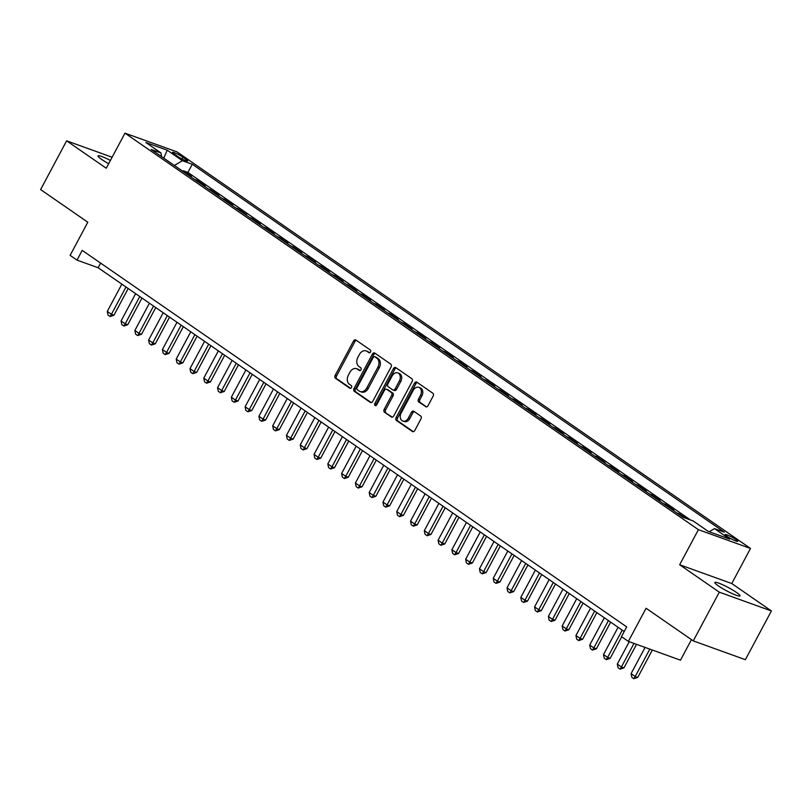<?xml version="1.0" encoding="UTF-8"?>
<svg xmlns="http://www.w3.org/2000/svg" width="812" height="812" viewBox="0 0 812 812"><rect width="100%" height="100%" fill="white"/><g stroke="black" fill="none" stroke-linecap="round" stroke-linejoin="round"><path stroke-width="1.22" d="M370.516 351.972A1.533 1.137 -70.2 0 0 370.282 349.982L355.91 340.035A2.192 1.624 -70.2 0 0 355.636 339.893A2.192 1.624 -70.2 0 0 353.535 341.01L335.143 375.459A2.192 1.624 -70.2 0 0 335.478 378.301L349.85 388.248A1.533 1.137 -70.2 0 0 351.281 385.568L349.424 384.279A7.003 5.187 -70.2 0 1 348.368 375.164L349.891 372.292A7.003 5.187 -70.2 0 1 356.6 368.699A7.003 5.187 -70.2 0 1 357.493 369.166L359.351 370.455A1.533 1.137 -70.2 0 0 360.782 367.775L358.924 366.486A7.003 5.187 -70.2 0 1 357.869 357.371L359.401 354.499A7.003 5.187 -70.2 0 1 366.1 350.906A7.003 5.187 -70.2 0 1 366.994 351.373L368.861 352.652A1.533 1.137 -70.2 0 0 370.516 351.972M736.443 592.415A14.261 1.847 28.1 0 0 723.066 584.934A14.261 1.847 28.1 0 0 714.844 582.448A14.261 1.847 28.1 0 0 718.417 585.919A14.261 1.847 28.1 0 0 731.785 593.399A14.261 1.847 28.1 0 0 740.006 595.886A14.261 1.847 28.1 0 0 736.443 592.415M110.412 160.441A14.261 1.847 28.1 0 0 98.008 155.904A14.261 1.847 28.1 0 0 101.581 159.365A14.261 1.847 28.1 0 0 108.686 163.679M735.956 539.564A7.135 0.924 28.1 0 0 729.277 535.818A7.135 0.924 28.1 0 0 725.157 534.58A7.135 0.924 28.1 0 0 726.943 536.316A7.135 0.924 28.1 0 0 733.632 540.061A7.135 0.924 28.1 0 0 737.743 541.299A7.135 0.924 28.1 0 0 735.956 539.564M425.63 406.71A2.192 1.624 -70.2 0 0 425.904 406.863A2.192 1.624 -70.2 0 0 428.005 405.736L433.161 396.073A2.192 1.624 -70.2 0 0 432.826 393.221L416.86 382.188A2.192 1.624 -70.2 0 0 416.586 382.046A2.192 1.624 -70.2 0 0 414.485 383.162L396.104 417.601A2.192 1.624 -70.2 0 0 396.429 420.454L412.394 431.497A2.192 1.624 -70.2 0 0 412.679 431.639A2.192 1.624 -70.2 0 0 414.77 430.512L421.002 418.84A2.192 1.624 -70.2 0 0 420.667 415.998L413.836 411.268A2.192 1.624 -70.2 0 0 413.562 411.126A2.192 1.624 -70.2 0 0 411.461 412.252L408.375 418.038A5.846 4.334 -70.2 0 1 402.772 421.042A5.846 4.334 -70.2 0 1 401.138 413.034L413.237 390.359A5.846 4.334 -70.2 0 1 418.85 387.354A5.846 4.334 -70.2 0 1 420.484 395.363L418.464 399.139A2.192 1.624 -70.2 0 0 418.789 401.991L426.209 406.924M112.117 157.244L66.625 140.831L40.6 189.572L87.808 222.214L70.116 255.354L77.008 260.114L82.215 250.37L626.681 626.874L621.474 636.618L628.366 641.389L680.476 660.176L691.448 639.633M719.3 592.161L771.4 610.949L731.774 583.544L679.664 564.756L719.3 592.161L693.275 640.891L646.068 608.249L628.366 641.389M679.664 564.756L698.401 529.668L124.987 133.148L177.087 151.935L750.501 548.455L698.401 529.668M66.625 140.831L106.25 168.236L124.987 133.148M391.079 366.973A2.192 1.624 -70.2 0 0 390.755 364.131L374.789 353.088A2.192 1.624 -70.2 0 0 374.505 352.946A2.192 1.624 -70.2 0 0 372.414 354.062L354.022 388.512A2.192 1.624 -70.2 0 0 354.357 391.354L370.313 402.397A2.192 1.624 -70.2 0 0 370.597 402.539A2.192 1.624 -70.2 0 0 372.688 401.422L391.079 366.973M395.83 367.633L411.785 378.676A2.192 1.624 -70.2 0 1 412.12 381.528L393.729 415.967A2.192 1.624 -70.2 0 1 391.638 417.094A2.192 1.624 -70.2 0 1 391.354 416.942L384.523 412.222A2.192 1.624 -70.2 0 1 384.198 409.37L391.648 395.403A2.192 1.624 -70.2 0 0 391.323 392.551L386.786 389.415A2.192 1.624 -70.2 0 0 386.512 389.273A2.192 1.624 -70.2 0 0 384.411 390.399L376.646 404.944A1.533 1.137 -70.2 0 1 374.758 403.625L393.455 368.618A2.192 1.624 -70.2 0 1 395.545 367.491A2.192 1.624 -70.2 0 1 395.83 367.633M771.4 610.949L745.375 659.689L693.275 640.891M685.744 518.259L679.411 513.884L679.086 514.493M671.372 509.165L673.899 510.068L665.627 504.353L665.302 504.962M657.588 499.634L660.115 500.537L651.843 494.823L651.518 495.432M643.804 490.103L646.332 491.006L638.059 485.292L637.735 485.901M630.021 480.572L632.548 481.475L624.276 475.761L623.951 476.37M616.237 471.031L618.764 471.945L610.492 466.23L610.167 466.839M602.453 461.5L604.981 462.414L596.708 456.699L596.384 457.308M588.67 451.969L591.197 452.883L582.925 447.158L582.6 447.767M574.886 442.438L577.413 443.352L569.141 437.627L568.816 438.236M561.102 432.908L563.619 433.821L555.357 428.097L555.032 428.706M547.318 423.377L549.836 424.29L541.574 418.566L541.249 419.175M533.535 413.846L536.052 414.759L527.79 409.035L527.465 409.644M519.751 404.315L522.268 405.218L514.006 399.504L513.671 400.113M505.967 394.784L508.485 395.688L500.222 389.973L499.887 390.582M492.184 385.253L494.701 386.157L486.429 380.442L486.104 381.051M478.4 375.723L480.917 376.626L472.645 370.911L472.32 371.52M464.616 366.182L467.133 367.095L458.861 361.381L458.536 361.99M450.833 356.651L453.35 357.564L445.077 351.85L444.753 352.459M437.049 347.12L439.566 348.033L431.294 342.309L430.969 342.918M423.265 337.589L425.782 338.502L417.51 332.778L417.185 333.387M409.481 328.058L411.999 328.972L403.726 323.247L403.402 323.856M395.698 318.527L398.215 319.441L389.943 313.716L389.618 314.325M381.914 308.996L384.431 309.91L376.159 304.185L375.834 304.794M368.13 299.466L370.648 300.369L362.375 294.654L362.05 295.263M354.337 289.935L356.864 290.838L348.592 285.124L348.267 285.733M340.553 280.404L343.08 281.307L334.808 275.593L334.483 276.202M326.769 270.873L329.296 271.776L321.024 266.062L320.699 266.671M312.985 261.342L315.513 262.246L307.24 256.531L306.916 257.14M299.202 251.801L301.729 252.715L293.457 247L293.132 247.609M285.418 242.27L287.945 243.184L279.673 237.459L279.348 238.078M271.634 232.739L274.162 233.653L265.889 227.928L265.565 228.537M257.851 223.209L260.378 224.122L252.106 218.398L251.781 219.007M244.067 213.678L246.594 214.591L238.322 208.867L237.997 209.476M230.283 204.147L232.811 205.06L224.538 199.336L224.213 199.945M216.499 194.616L219.027 195.519L210.755 189.805L210.43 190.414M202.716 185.085L205.243 185.989L196.971 180.274L194.444 179.361M196.646 180.883L196.971 180.274M174.204 154.047L177.239 156.148A6.912 0.893 28.1 0 0 183.715 159.771A6.912 0.893 28.1 0 0 187.704 160.969A6.912 0.893 28.1 0 0 185.968 159.294L182.933 157.193A6.912 0.893 28.1 0 0 176.458 153.57A6.912 0.893 28.1 0 0 172.479 152.372A6.912 0.893 28.1 0 0 174.204 154.047M709.191 531.738L714.479 528.622L724.334 532.185L192.271 164.257L182.416 160.705L174.336 165.455M714.479 528.622L729.643 539.107L708.237 531.393L693.072 520.908L683.217 517.356L151.154 149.428L161.009 152.981L145.845 142.496L167.252 150.22L182.416 160.705M208.227 188.891L210.755 189.805M222.011 198.432L224.538 199.336M235.795 207.963L238.322 208.867M249.578 217.494L252.106 218.398M263.362 227.025L265.889 227.928M277.146 236.556L279.673 237.459M290.94 246.087L293.457 247M304.723 255.618L307.24 256.531M318.507 265.148L321.024 266.062M332.291 274.679L334.808 275.593M346.074 284.21L348.592 285.124M359.858 293.741L362.375 294.654M373.642 303.282L376.159 304.185M387.425 312.813L389.943 313.716M401.209 322.344L403.726 323.247M414.993 331.875L417.51 332.778M428.777 341.405L431.294 342.309M442.56 350.936L445.077 351.85M456.344 360.467L458.861 361.381M470.128 369.998L472.645 370.911M483.911 379.529L486.429 380.442M497.695 389.06L500.222 389.973M511.479 398.59L514.006 399.504M525.262 408.121L527.79 409.035M539.046 417.662L541.574 418.566M552.83 427.193L555.357 428.097M566.614 436.724L569.141 437.627M580.397 446.255L582.925 447.158M594.181 455.786L596.708 456.699M607.965 465.317L610.492 466.23M621.748 474.847L624.276 475.761M635.532 484.378L638.059 485.292M649.316 493.909L651.843 494.823M663.11 503.44L665.627 504.353M676.893 512.971L679.411 513.884M690.454 519.964L187.897 172.438L183.187 170.743L191.449 176.458L188.932 175.554M731.774 583.544L750.501 548.455M77.008 260.114L98.13 267.737L624.205 631.513M100.607 263.098L98.13 267.737M182.862 171.352L183.187 170.743M187.897 172.438L192.271 164.257M161.558 156.625L161.009 152.981M163.719 158.117L167.252 150.22M369.673 352.753L368.404 351.88A7.003 5.187 -70.2 0 0 367.511 351.413L366.1 350.906M356.6 368.699L358.011 369.206A7.003 5.187 -70.2 0 1 358.904 369.673L360.163 370.546M356.366 340.35A2.192 1.624 -70.2 0 0 354.945 341.517L336.554 375.966A2.192 1.624 -70.2 0 0 336.889 378.808L350.662 388.339M375.245 353.403A2.192 1.624 -70.2 0 0 373.814 354.57L355.433 389.019A2.192 1.624 -70.2 0 0 355.757 391.861L371.267 402.59M374.839 356.793A1.533 1.137 -70.2 0 0 373.185 357.483L357.036 387.71A1.533 1.137 -70.2 0 0 357.27 389.709L359.229 391.059A7.003 5.187 -70.2 0 0 360.132 391.526A7.003 5.187 -70.2 0 0 366.831 387.933L377.864 367.268A7.003 5.187 -70.2 0 0 376.809 358.153L374.839 356.793L376.25 357.3A1.533 1.137 -70.2 0 0 375.844 357.158M360.132 391.526L361.533 392.034A7.003 5.187 -70.2 0 0 368.242 388.44L366.831 387.933M376.25 357.3L378.209 358.66A7.003 5.187 -70.2 0 1 379.275 367.775L368.242 388.44M392.308 417.135L384.523 412.222M387.608 389.719A2.192 1.624 -70.2 0 1 387.913 389.78A2.192 1.624 -70.2 0 1 388.197 389.933L392.724 393.059A2.192 1.624 -70.2 0 1 393.059 395.911L385.598 409.877A2.192 1.624 -70.2 0 0 385.933 412.729M396.276 367.948A2.192 1.624 -70.2 0 0 394.855 369.125L376.159 404.143A1.533 1.137 -70.2 0 0 376.017 405.624M399.392 380.909A5.846 4.334 -70.2 0 0 397.758 372.901A5.846 4.334 -70.2 0 0 392.155 375.905L387.882 383.893A2.192 1.624 -70.2 0 0 388.217 386.745L392.754 389.872A2.192 1.624 -70.2 0 0 393.028 390.024A2.192 1.624 -70.2 0 0 395.129 388.897L399.392 380.909L400.803 381.417A5.846 4.334 -70.2 0 0 399.169 373.408L397.758 372.901M394.155 390.379A2.192 1.624 -70.2 0 0 394.439 390.531A2.192 1.624 -70.2 0 0 396.53 389.405L395.129 388.897M400.803 381.417L396.53 389.405M418.85 387.354L420.251 387.862A5.846 4.334 -70.2 0 1 421.885 395.87L419.875 399.646A2.192 1.624 -70.2 0 0 420.2 402.498L426.574 406.903M402.772 421.042L404.173 421.55A5.846 4.334 -70.2 0 0 409.786 418.545L408.375 418.038M414.293 411.582A2.192 1.624 -70.2 0 0 412.872 412.76L409.786 418.545M417.317 382.503A2.192 1.624 -70.2 0 0 415.896 383.67L397.504 418.109A2.192 1.624 -70.2 0 0 397.839 420.961L413.349 431.69M121.851 284.139L107.285 311.432L111.417 314.295L125.992 287.001M113.954 315.208L110.087 316.487L111.417 314.295L113.954 315.208L128.194 288.524M110.087 316.487L108.016 315.066L107.285 311.432M135.634 293.67L121.069 320.963L125.2 323.826L139.776 296.532M127.738 324.739L123.871 326.028L125.2 323.826L127.738 324.739L141.978 298.055M123.871 326.028L121.8 324.597L121.069 320.963M149.418 303.201L134.853 330.494L138.984 333.356L153.559 306.063M141.521 334.27L137.654 335.559L138.984 333.356L141.521 334.27L155.762 307.586M137.654 335.559L135.584 334.128L134.853 330.494M163.212 312.732L148.637 340.025L152.768 342.887L167.343 315.594M155.305 343.801L151.438 345.09L152.768 342.887L155.305 343.801L169.546 317.127M151.438 345.09L149.367 343.659L148.637 340.025M176.996 322.273L162.42 349.556L166.551 352.418L181.127 325.125M169.089 353.332L165.222 354.621L166.551 352.418L169.089 353.332L183.329 326.657M165.222 354.621L163.151 353.19L162.42 349.556M190.779 331.803L176.204 359.087L180.335 361.949L194.91 334.656M182.873 362.862L179.005 364.152L180.335 361.949L182.873 362.862L197.123 336.188M179.005 364.152L176.935 362.72L176.204 359.087M204.563 341.334L189.988 368.628L194.119 371.48L208.694 344.186M196.656 372.393L192.789 373.682L194.119 371.48L196.656 372.393L210.907 345.719M192.789 373.682L190.729 372.251L189.988 368.628M218.347 350.865L203.771 378.159L207.902 381.011L222.478 353.727M210.44 381.924L206.573 383.213L207.902 381.011L210.44 381.924L224.691 355.25M206.573 383.213L204.512 381.782L203.771 378.159M232.13 360.396L217.555 387.689L221.686 390.542L236.262 363.258M224.224 391.455L220.356 392.744L221.686 390.542L224.224 391.455L238.474 364.781M220.356 392.744L218.296 391.313L217.555 387.689M245.914 369.927L231.339 397.22L235.47 400.083L250.045 372.789M238.007 400.996L234.14 402.275L235.47 400.083L238.007 400.996L252.258 374.312M234.14 402.275L232.08 400.844L231.339 397.22M259.698 379.458L245.122 406.751L249.254 409.613L263.829 382.32M251.791 410.527L247.924 411.806L249.254 409.613L251.791 410.527L266.042 383.843M247.924 411.806L245.863 410.375L245.122 406.751M273.482 388.989L258.906 416.282L263.047 419.144L277.613 391.851M265.575 420.058L261.708 421.337L263.047 419.144L265.575 420.058L279.825 393.373M261.708 421.337L259.647 419.916L258.906 416.282M287.265 398.519L272.69 425.813L276.831 428.675L291.396 401.382M279.358 429.589L275.491 430.878L276.831 428.675L279.358 429.589L293.609 402.904M275.491 430.878L273.431 429.446L272.69 425.813M301.049 408.05L286.474 435.344L290.615 438.206L305.18 410.913M293.142 439.119L289.275 440.408L290.615 438.206L293.142 439.119L307.393 412.435M289.275 440.408L287.215 438.977L286.474 435.344M314.833 417.581L300.257 444.874L304.398 447.737L318.964 420.443M306.926 448.65L303.069 449.939L304.398 447.737L306.926 448.65L321.176 421.976M303.069 449.939L300.998 448.508L300.257 444.874M328.616 427.112L314.041 454.405L318.182 457.268L332.747 429.974M320.71 458.181L316.853 459.47L318.182 457.268L320.71 458.181L334.96 431.507M316.853 459.47L314.782 458.039L314.041 454.405M342.4 436.653L327.825 463.936L331.966 466.798L346.531 439.505M334.493 467.712L330.636 469.001L331.966 466.798L334.493 467.712L348.744 441.038M330.636 469.001L328.566 467.57L327.825 463.936M356.184 446.184L341.608 473.467L345.75 476.329L360.315 449.036M348.277 477.243L344.42 478.532L345.75 476.329L348.277 477.243L362.528 450.569M344.42 478.532L342.349 477.101L341.608 473.467M369.967 455.715L355.392 483.008L359.533 485.86L374.099 458.567M362.071 486.774L358.204 488.063L359.533 485.86L362.071 486.774L376.311 460.099M358.204 488.063L356.133 486.632L355.392 483.008M383.751 465.246L369.176 492.539L373.317 495.391L387.892 468.108M375.854 496.305L371.987 497.594L373.317 495.391L375.854 496.305L390.095 469.63M371.987 497.594L369.917 496.162L369.176 492.539M397.535 474.776L382.959 502.07L387.101 504.922L401.676 477.639M389.638 505.846L385.771 507.124L387.101 504.922L389.638 505.846L403.879 479.161M385.771 507.124L383.7 505.693L382.959 502.07M411.319 484.307L396.743 511.601L400.884 514.463L415.46 487.17M403.422 515.376L399.555 516.655L400.884 514.463L403.422 515.376L417.662 488.692M399.555 516.655L397.484 515.224L396.743 511.601M425.102 493.838L410.537 521.131L414.668 523.994L429.243 496.7M417.206 524.907L413.338 526.186L414.668 523.994L417.206 524.907L431.446 498.223M413.338 526.186L411.268 524.765L410.537 521.131M438.886 503.369L424.321 530.662L428.452 533.525L443.027 506.231M430.989 534.438L427.122 535.727L428.452 533.525L430.989 534.438L445.23 507.754M427.122 535.727L425.052 534.296L424.321 530.662M452.67 512.9L438.104 540.193L442.235 543.055L456.811 515.762M444.773 543.969L440.906 545.258L442.235 543.055L444.773 543.969L459.013 517.285M440.906 545.258L438.835 543.827L438.104 540.193M466.453 522.431L451.888 549.724L456.019 552.586L470.595 525.293M458.557 553.5L454.69 554.789L456.019 552.586L458.557 553.5L472.797 526.815M454.69 554.789L452.619 553.358L451.888 549.724M480.237 531.962L465.672 559.255L469.803 562.117L484.378 534.824M472.34 563.031L468.473 564.32L469.803 562.117L472.34 563.031L486.581 536.356M468.473 564.32L466.403 562.889L465.672 559.255M494.021 541.502L479.456 568.786L483.587 571.648L498.162 544.355M486.124 572.562L482.257 573.851L483.587 571.648L486.124 572.562L500.365 545.887M482.257 573.851L480.186 572.419L479.456 568.786M507.804 551.033L493.239 578.317L497.37 581.179L511.946 553.885M499.908 582.092L496.041 583.381L497.37 581.179L499.908 582.092L514.148 555.418M496.041 583.381L493.97 581.95L493.239 578.317M521.588 560.564L507.023 587.858L511.154 590.71L525.729 563.416M513.692 591.623L509.824 592.912L511.154 590.71L513.692 591.623L527.932 564.949M509.824 592.912L507.754 591.481L507.023 587.858M535.382 570.095L520.807 597.388L524.938 600.241L539.513 572.957M527.475 601.154L523.608 602.443L524.938 600.241L527.475 601.154L541.716 574.48M523.608 602.443L521.537 601.012L520.807 597.388M549.166 579.626L534.59 606.919L538.721 609.771L553.297 582.488M541.259 610.695L537.392 611.974L538.721 609.771L541.259 610.695L555.499 584.011M537.392 611.974L535.321 610.543L534.59 606.919M562.949 589.157L548.374 616.45L552.505 619.312L567.081 592.019M555.043 620.226L551.175 621.505L552.505 619.312L555.043 620.226L569.293 593.542M551.175 621.505L549.105 620.074L548.374 616.45M576.733 598.688L562.158 625.981L566.289 628.843L580.864 601.55M568.826 629.757L564.959 631.036L566.289 628.843L568.826 629.757L583.077 603.072M564.959 631.036L562.899 629.615L562.158 625.981M590.517 608.218L575.941 635.512L580.072 638.374L594.648 611.081M582.61 639.288L578.743 640.566L580.072 638.374L582.61 639.288L596.861 612.603M578.743 640.566L576.682 639.145L575.941 635.512M604.301 617.749L589.725 645.043L593.856 647.905L608.432 620.612M596.394 648.818L592.527 650.107L593.856 647.905L596.394 648.818L610.644 622.134M592.527 650.107L590.466 648.676L589.725 645.043M618.084 627.28L603.509 654.573L607.64 657.436L622.215 630.142M610.177 658.349L606.31 659.638L607.64 657.436L610.177 658.349L621.698 636.77M606.31 659.638L604.25 658.207L603.509 654.573M629.249 641.703L617.293 664.104L621.424 666.967L633.999 643.419M623.961 667.88L620.094 669.169L621.424 666.967L623.961 667.88L636.537 644.332M620.094 669.169L618.033 667.738L617.293 664.104M645.083 647.418L631.076 673.635L635.217 676.497L649.823 649.123M637.745 677.411L633.878 678.7L635.217 676.497L637.745 677.411L652.361 650.036M633.878 678.7L631.817 677.269L631.076 673.635M182.01 158.939L182.933 157.193M185.339 160.471L185.968 159.294M368.404 351.88L366.994 351.373M358.904 369.673L357.493 369.166M336.889 378.808L335.478 378.301M336.554 375.966L335.143 375.459M354.945 341.517L353.535 341.01M370.901 402.61L370.313 402.397M355.757 391.861L354.357 391.354M355.433 389.019L354.022 388.512M373.814 354.57L372.414 354.062M379.275 367.775L377.864 367.268M378.209 358.66L376.809 358.153M391.942 417.155L391.354 416.942M385.598 409.877L384.198 409.37M393.059 395.911L391.648 395.403M392.724 393.059L391.323 392.551M388.197 389.933L386.786 389.415M376.159 404.143L374.758 403.625M394.855 369.125L393.455 368.618M420.2 402.498L418.789 401.991M419.875 399.646L418.464 399.139M421.885 395.87L420.484 395.363M412.872 412.76L411.461 412.252M412.983 431.71L412.394 431.497M397.839 420.961L396.429 420.454M397.504 418.109L396.104 417.601M415.896 383.67L414.485 383.162M376.057 357.199L374.647 356.691M387.913 389.78L386.512 389.273M394.439 390.531L393.028 390.024"/></g></svg>
